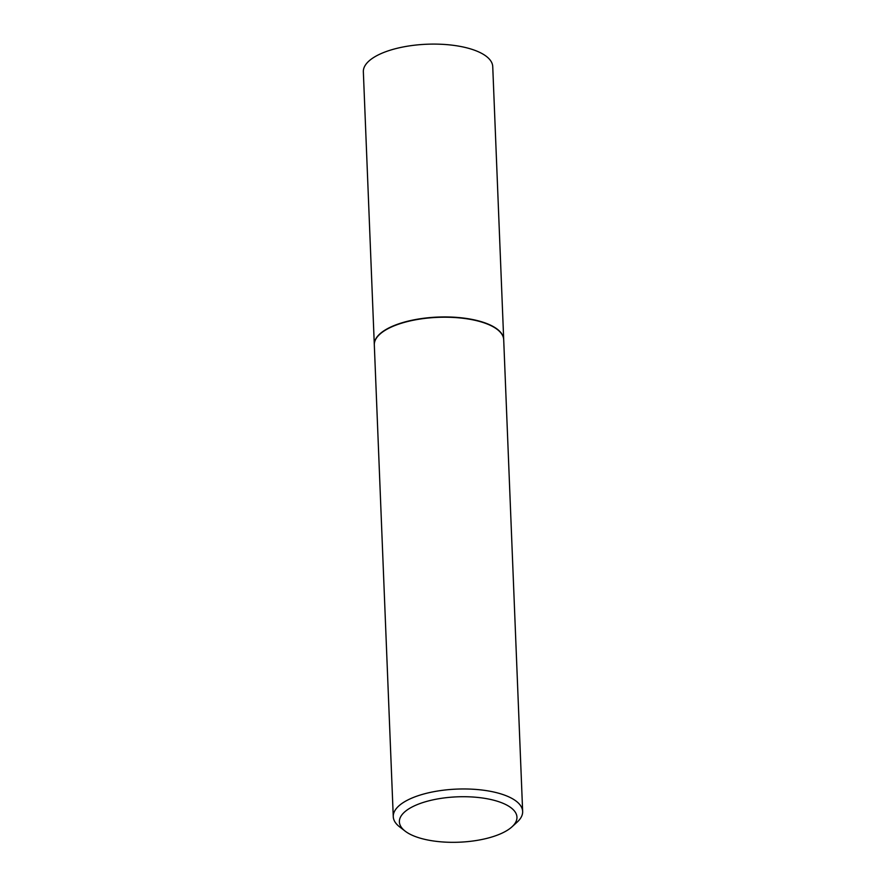 <?xml version="1.0" encoding="UTF-8"?>
<svg xmlns="http://www.w3.org/2000/svg" width="886" height="886" viewBox="0 0 886 886"><rect width="100%" height="100%" fill="white"/><g stroke="black" fill="none" stroke-linecap="round" stroke-linejoin="round"><path stroke-width="1.33" d="M503.702 339.582A64.744 24.985 177.7 0 0 503.691 339.449L492.738 66.605A64.744 24.985 177.7 0 0 475.14 50.447A64.744 24.985 177.7 0 0 403.706 46.858A64.744 24.985 177.7 0 0 363.349 71.799L374.302 344.643A64.744 24.985 177.7 0 0 374.313 344.776M503.691 339.449A64.744 24.985 177.7 0 0 486.104 323.29A64.744 24.985 177.7 0 0 414.67 319.702A64.744 24.985 177.7 0 0 374.302 344.643M497.212 329.404A64.457 24.874 177.7 0 0 497.079 329.293A64.457 24.874 177.7 0 0 485.882 323.379A64.457 24.874 177.7 0 0 380.083 334A64.457 24.874 177.7 0 0 379.961 334.111M511.953 826.86L517.136 822.142A64.744 24.985 177.7 0 0 522.651 811.465L503.702 339.715A64.744 24.985 177.7 0 0 497.356 329.514A64.744 24.985 177.7 0 0 486.115 323.567A64.744 24.985 177.7 0 0 379.828 334.232A64.744 24.985 177.7 0 0 374.313 344.92L393.262 816.659A64.744 24.985 177.7 0 0 399.619 826.871L405.168 831.157A58.83 22.704 177.7 0 0 415.39 836.561A58.83 22.704 177.7 0 0 511.953 826.86A58.83 22.704 177.7 0 0 500.967 802.483A58.83 22.704 177.7 0 0 424.926 801.919A58.83 22.704 177.7 0 0 405.168 831.157M522.651 811.465A64.744 24.985 177.7 0 0 505.053 795.307A64.744 24.985 177.7 0 0 433.631 791.73A64.744 24.985 177.7 0 0 393.262 816.659"/></g></svg>
